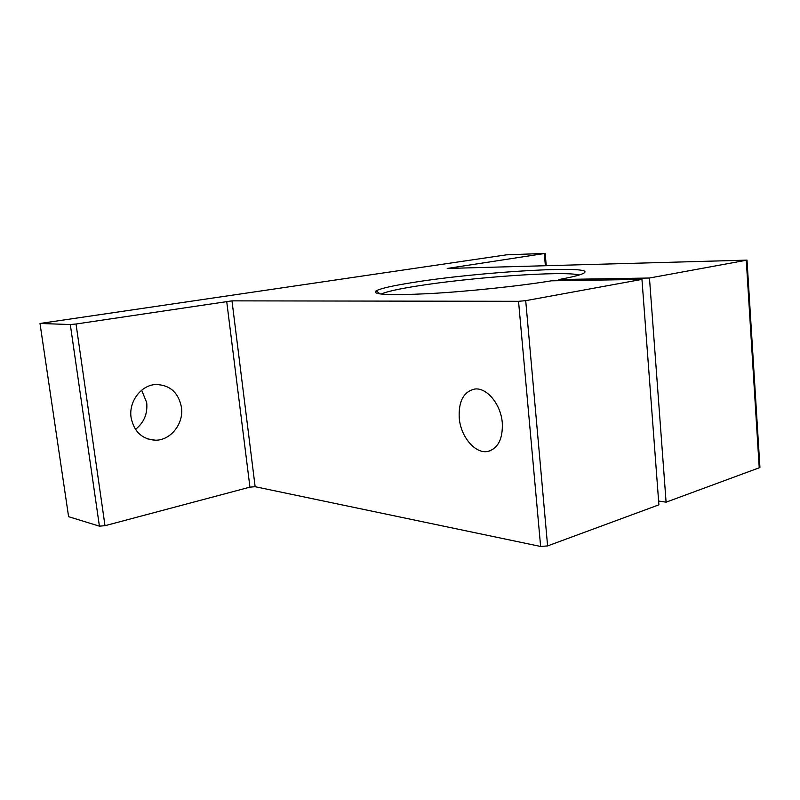 <?xml version="1.0" encoding="UTF-8"?>
<svg xmlns="http://www.w3.org/2000/svg" width="800" height="800" viewBox="0 0 800 800"><rect width="100%" height="100%" fill="white"/><g stroke="black" fill="none" stroke-linecap="round" stroke-linejoin="round"><path stroke-width="1.2" d="M641.96 279.39L551.37 280.82C519.27 286.11 467 291.59 428.36 293.67C388.42 295.54 371.03 294.57 376.2 290.79C380.88 288.37 393.18 285.6 413.09 282.47C478.99 271.74 600.23 264.52 583.44 273.35C580.22 275.08 572.02 277.14 558.84 279.53L649.46 278.02L747 260.13L447.19 268.46L545.18 253.41L506.52 254.83L40 323.47L68.6 516.7L99.41 526.15L105.01 525.7L249.94 487.14L255.14 486.71L540.63 546.46L547.6 545.92L658.89 504.84L641.96 279.39L525.71 300.66L547.6 545.92M579.11 275.02C564.91 270.59 469.69 277.42 415.89 286.22C397.73 289.12 386.15 291.74 381.17 294.08M131.1 417.67C134.07 431.75 142.11 439.26 155.22 440.2C170.7 440.57 184.02 423.5 181.43 407.18C178.37 392.34 169.76 384.79 155.59 384.53C140.97 385.19 128.51 401.78 131.1 417.67M141.66 390.22L146.7 402.62C147.75 413.67 144.01 422.59 135.49 429.4M502.28 422.75C502.96 438.71 498.24 448.25 488.12 451.37C475.55 454.4 460.73 436.96 459.24 418.11C458.43 401.35 463.59 391.66 474.72 389.05C486.74 387.26 500.88 404.23 502.28 422.75M40 323.47L70.3 324.54L76.03 324.01L231.99 300.86L518.54 301.31L525.71 300.66M658.61 501.02L666.09 502.18L649.46 278.02M666.09 502.18L759.23 467.8L759.91 467.01M70.3 324.54L99.41 526.15M76.03 324.01L105.01 525.7M226.69 301.35L249.94 487.14M231.99 300.86L255.14 486.71M518.54 301.31L540.63 546.46M746.28 260.32L759.23 467.8M544.32 253.59L545.37 265.66M380 293.94L376.2 290.79M147.21 438.79L155.22 440.2M488.12 451.37L490.15 450.79M747 260.13L759.93 467.39M545.18 253.41L546.24 265.64"/></g></svg>
